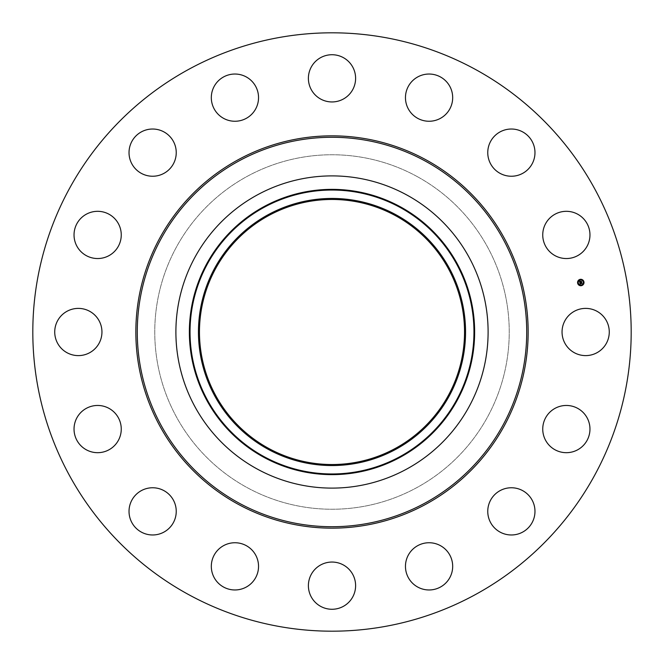 <?xml version="1.0" encoding="UTF-8"?>
<svg xmlns="http://www.w3.org/2000/svg" width="664" height="664" viewBox="0 0 664 664"><rect width="100%" height="100%" fill="white"/><g stroke="black" fill="none" stroke-linecap="round" stroke-linejoin="round"><path stroke-width="0.5" stroke-dasharray="3.32 2.49" d="M564.939 320.679A23.613 23.613 0 0 1 596.986 311.283A23.613 23.613 0 0 1 606.381 343.321A23.613 23.613 0 0 1 574.343 352.717A23.613 23.613 0 0 1 564.939 320.679M188.559 594.562A299.19 299.19 0 0 1 69.438 188.559A299.19 299.19 0 0 1 475.441 69.438A299.19 299.19 0 0 1 594.562 475.441A299.19 299.19 0 0 1 188.559 594.562M416.975 176.458A177.238 177.238 0 0 1 487.542 416.975A177.238 177.238 0 0 1 247.025 487.542A177.238 177.238 0 0 1 176.458 247.025A177.238 177.238 0 0 1 416.975 176.458A177.238 177.238 0 0 1 487.542 416.975A177.238 177.238 0 0 1 247.025 487.542A177.238 177.238 0 0 1 176.458 247.025A177.238 177.238 0 0 1 416.975 176.458M551.543 410.684A23.613 23.613 0 0 1 584.743 414.261A23.613 23.613 0 0 1 581.166 447.461A23.613 23.613 0 0 1 547.966 443.884A23.613 23.613 0 0 1 551.543 410.684M504.723 488.712A23.613 23.613 0 0 1 534.022 504.723A23.613 23.613 0 0 1 518.011 534.022A23.613 23.613 0 0 1 488.712 518.011A23.613 23.613 0 0 1 504.723 488.712M431.6 542.878A23.613 23.613 0 0 1 452.549 568.882A23.613 23.613 0 0 1 426.545 589.831A23.613 23.613 0 0 1 405.596 563.827A23.613 23.613 0 0 1 431.6 542.878M343.321 564.939A23.613 23.613 0 0 1 352.717 596.986A23.613 23.613 0 0 1 320.679 606.381A23.613 23.613 0 0 1 311.283 574.343A23.613 23.613 0 0 1 343.321 564.939M253.316 551.543A23.613 23.613 0 0 1 249.739 584.743A23.613 23.613 0 0 1 216.539 581.166A23.613 23.613 0 0 1 220.116 547.966A23.613 23.613 0 0 1 253.316 551.543M175.288 504.723A23.613 23.613 0 0 1 159.277 534.022A23.613 23.613 0 0 1 129.978 518.011A23.613 23.613 0 0 1 145.989 488.712A23.613 23.613 0 0 1 175.288 504.723M121.122 431.6A23.613 23.613 0 0 1 95.118 452.549A23.613 23.613 0 0 1 74.169 426.545A23.613 23.613 0 0 1 100.173 405.596A23.613 23.613 0 0 1 121.122 431.6M99.06 343.321A23.613 23.613 0 0 1 67.014 352.717A23.613 23.613 0 0 1 57.619 320.679A23.613 23.613 0 0 1 89.657 311.283A23.613 23.613 0 0 1 99.06 343.321M112.457 253.316A23.613 23.613 0 0 1 79.257 249.739A23.613 23.613 0 0 1 82.834 216.539A23.613 23.613 0 0 1 116.034 220.116A23.613 23.613 0 0 1 112.457 253.316M159.277 175.288A23.613 23.613 0 0 1 129.978 159.277A23.613 23.613 0 0 1 145.989 129.978A23.613 23.613 0 0 1 175.288 145.989A23.613 23.613 0 0 1 159.277 175.288M232.4 121.122A23.613 23.613 0 0 1 211.451 95.118A23.613 23.613 0 0 1 237.455 74.169A23.613 23.613 0 0 1 258.404 100.173A23.613 23.613 0 0 1 232.4 121.122M320.679 99.06A23.613 23.613 0 0 1 311.283 67.014A23.613 23.613 0 0 1 343.321 57.619A23.613 23.613 0 0 1 352.717 89.657A23.613 23.613 0 0 1 320.679 99.06M410.684 112.457A23.613 23.613 0 0 1 414.261 79.257A23.613 23.613 0 0 1 447.461 82.834A23.613 23.613 0 0 1 443.884 116.034A23.613 23.613 0 0 1 410.684 112.457M488.712 159.277A23.613 23.613 0 0 1 504.723 129.978A23.613 23.613 0 0 1 534.022 145.989A23.613 23.613 0 0 1 518.011 175.288A23.613 23.613 0 0 1 488.712 159.277M542.878 232.4A23.613 23.613 0 0 1 568.882 211.451A23.613 23.613 0 0 1 589.831 237.455A23.613 23.613 0 0 1 563.827 258.404A23.613 23.613 0 0 1 542.878 232.4M395.536 215.692A132.526 132.526 0 0 1 448.308 395.536A132.526 132.526 0 0 1 268.463 448.308A132.526 132.526 0 0 1 215.692 268.463A132.526 132.526 0 0 1 395.536 215.692M580.162 279.353A3.22 3.22 0 0 0 577.63 283.138A3.22 3.22 0 0 0 581.415 285.669A3.22 3.22 0 0 0 583.946 281.885A3.22 3.22 0 0 0 580.162 279.353M581.282 284.997A2.54 2.54 0 0 0 583.274 282.017A2.54 2.54 0 0 0 580.294 280.025A2.54 2.54 0 0 0 578.303 283.005A2.54 2.54 0 0 0 581.282 284.997M579.821 282.573L581.581 282.266L581.44 281.586L580.602 281.934L580.726 281.345L580.145 281.461L580.461 281.843L579.929 281.943L579.929 281.387L579.904 281.993L580.485 281.959L579.838 282.084L579.531 281.138L579.821 282.573M579.846 282.698L580.187 284.35L580.17 283.652L581.847 283.52L581.722 282.889L580.104 283.362L579.846 282.698M580.17 281.345L580.768 281.229L580.17 281.345M579.913 282.598L580.353 282.756L579.913 282.598M579.597 281.021L580.07 281.179L579.597 281.021M580.203 282.922L581.78 282.781L581.938 283.403L581.805 282.698L580.203 282.922M580.643 281.511L581.515 281.461L581.697 282.175L581.539 281.378L580.643 281.511"/><path stroke-width="1" d="M564.939 320.679A23.613 23.613 0 0 1 596.986 311.283A23.613 23.613 0 0 1 606.381 343.321A23.613 23.613 0 0 1 574.343 352.717A23.613 23.613 0 0 1 564.939 320.679M188.559 594.562A299.19 299.19 0 0 1 69.438 188.559A299.19 299.19 0 0 1 475.441 69.438A299.19 299.19 0 0 1 594.562 475.441A299.19 299.19 0 0 1 188.559 594.562M268.463 448.308A132.526 132.526 0 0 1 215.692 268.463A132.526 132.526 0 0 1 395.536 215.692A132.526 132.526 0 0 1 448.308 395.536A132.526 132.526 0 0 1 268.463 448.308M267.974 214.796A133.555 133.555 0 0 0 214.796 396.026A133.555 133.555 0 0 0 396.026 449.204A133.555 133.555 0 0 0 449.204 267.974A133.555 133.555 0 0 0 267.974 214.796M406.841 468.991A156.098 156.098 0 0 1 195.008 257.159A156.098 156.098 0 0 1 406.841 195.008A156.098 156.098 0 0 1 468.991 406.841A156.098 156.098 0 0 1 175.902 332A156.098 156.098 0 0 1 406.841 195.008A156.098 156.098 0 0 1 406.841 468.991M112.457 253.316A23.613 23.613 0 0 1 79.257 249.739A23.613 23.613 0 0 1 82.834 216.539A23.613 23.613 0 0 1 116.034 220.116A23.613 23.613 0 0 1 112.457 253.316M504.723 488.712A23.613 23.613 0 0 1 534.022 504.723A23.613 23.613 0 0 1 518.011 534.022A23.613 23.613 0 0 1 488.712 518.011A23.613 23.613 0 0 1 504.723 488.712M159.277 175.288A23.613 23.613 0 0 1 129.978 159.277A23.613 23.613 0 0 1 145.989 129.978A23.613 23.613 0 0 1 175.288 145.989A23.613 23.613 0 0 1 159.277 175.288M431.6 542.878A23.613 23.613 0 0 1 452.549 568.882A23.613 23.613 0 0 1 426.545 589.831A23.613 23.613 0 0 1 405.596 563.827A23.613 23.613 0 0 1 431.6 542.878M232.4 121.122A23.613 23.613 0 0 1 211.451 95.118A23.613 23.613 0 0 1 237.455 74.169A23.613 23.613 0 0 1 258.404 100.173A23.613 23.613 0 0 1 232.4 121.122M343.321 564.939A23.613 23.613 0 0 1 352.717 596.986A23.613 23.613 0 0 1 320.679 606.381A23.613 23.613 0 0 1 311.283 574.343A23.613 23.613 0 0 1 343.321 564.939M320.679 99.06A23.613 23.613 0 0 1 311.283 67.014A23.613 23.613 0 0 1 343.321 57.619A23.613 23.613 0 0 1 352.717 89.657A23.613 23.613 0 0 1 320.679 99.06M253.316 551.543A23.613 23.613 0 0 1 249.739 584.743A23.613 23.613 0 0 1 216.539 581.166A23.613 23.613 0 0 1 220.116 547.966A23.613 23.613 0 0 1 253.316 551.543M410.684 112.457A23.613 23.613 0 0 1 414.261 79.257A23.613 23.613 0 0 1 447.461 82.834A23.613 23.613 0 0 1 443.884 116.034A23.613 23.613 0 0 1 410.684 112.457M175.288 504.723A23.613 23.613 0 0 1 159.277 534.022A23.613 23.613 0 0 1 129.978 518.011A23.613 23.613 0 0 1 145.989 488.712A23.613 23.613 0 0 1 175.288 504.723M488.712 159.277A23.613 23.613 0 0 1 504.723 129.978A23.613 23.613 0 0 1 534.022 145.989A23.613 23.613 0 0 1 518.011 175.288A23.613 23.613 0 0 1 488.712 159.277M121.122 431.6A23.613 23.613 0 0 1 95.118 452.549A23.613 23.613 0 0 1 74.169 426.545A23.613 23.613 0 0 1 100.173 405.596A23.613 23.613 0 0 1 121.122 431.6M542.878 232.4A23.613 23.613 0 0 1 568.882 211.451A23.613 23.613 0 0 1 589.831 237.455A23.613 23.613 0 0 1 563.827 258.404A23.613 23.613 0 0 1 542.878 232.4M99.06 343.321A23.613 23.613 0 0 1 67.014 352.717A23.613 23.613 0 0 1 57.619 320.679A23.613 23.613 0 0 1 89.657 311.283A23.613 23.613 0 0 1 99.06 343.321M551.543 410.684A23.613 23.613 0 0 1 584.743 414.261A23.613 23.613 0 0 1 581.166 447.461A23.613 23.613 0 0 1 547.966 443.884A23.613 23.613 0 0 1 551.543 410.684M581.415 285.669A3.22 3.22 0 0 1 577.63 283.138A3.22 3.22 0 0 1 580.162 279.353A3.22 3.22 0 0 1 583.946 281.885A3.22 3.22 0 0 1 581.415 285.669M580.294 280.025A2.54 2.54 0 0 1 583.274 282.017A2.54 2.54 0 0 1 581.282 284.997A2.54 2.54 0 0 1 578.303 283.005A2.54 2.54 0 0 1 580.294 280.025M579.846 282.698L580.104 283.362L581.722 282.889L581.847 283.52L580.17 283.652L580.187 284.35L579.846 282.698M580.145 282.988L581.805 282.698L581.938 283.403L581.78 282.781L580.145 282.988M579.821 282.573L579.531 281.138L579.929 281.943L580.461 281.843L580.145 281.461L580.726 281.345L580.602 281.934L581.44 281.586L581.581 282.266L579.821 282.573M579.904 281.411L579.838 282.084L580.485 281.959L579.904 281.993L579.904 281.411M579.597 281.021L580.07 281.179L579.597 281.021M580.17 281.345L580.768 281.229L580.17 281.345M580.643 281.511L581.539 281.378L581.697 282.175L581.515 281.461L580.643 281.511M400.06 456.583A141.963 141.963 0 0 0 456.583 263.94A141.963 141.963 0 0 0 263.94 207.417A141.963 141.963 0 0 0 207.417 400.06A141.963 141.963 0 0 0 400.06 456.583M400.384 457.172A142.627 142.627 0 0 0 457.172 263.616A142.627 142.627 0 0 0 263.616 206.828A142.627 142.627 0 0 0 206.828 400.384A142.627 142.627 0 0 0 400.384 457.172M425.358 161.12A194.718 194.718 0 0 1 502.88 425.358A194.718 194.718 0 0 1 238.642 502.88A194.718 194.718 0 0 1 161.12 238.642A194.718 194.718 0 0 1 425.358 161.12M426.047 159.858A196.162 196.162 0 0 1 504.142 426.047A196.162 196.162 0 0 1 237.953 504.142A196.162 196.162 0 0 1 159.858 237.953A196.162 196.162 0 0 1 426.047 159.858"/></g></svg>
